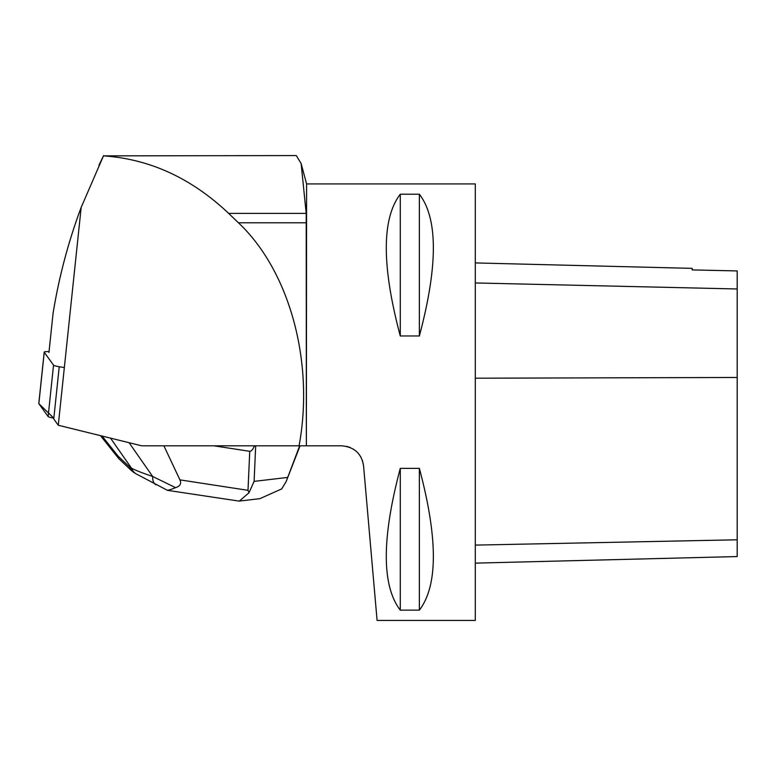 <?xml version="1.0" encoding="UTF-8"?>
<svg xmlns="http://www.w3.org/2000/svg" width="776" height="776" viewBox="0 0 776 776"><rect width="100%" height="100%" fill="white"/><g stroke="black" fill="none" stroke-linecap="round" stroke-linejoin="round"><path stroke-width="1.16" d="M49.043 351.586A12.988 1.348 6 0 0 44.203 352.129A12.988 1.348 6 0 0 44.242 352.255L53.534 365.137A12.988 1.348 6 0 0 64.35 367.494M44.242 352.255L38.839 403.665L53.825 418.148A12.988 1.348 -174 0 1 48.131 416.547L38.839 403.665A12.988 1.348 -174 0 1 38.8 403.53L44.203 352.129M306.588 445.822L341.809 445.822C354.351 447.024 361.597 453.669 363.556 465.745L377.087 620.422L475.3 620.422L475.3 183.922L306.588 183.922L306.365 445.822L306.21 213.39L301.127 163.542L296.316 155.578L103.48 155.869C149.71 158.993 191.439 178.16 228.658 213.39L238.436 222.78C289.729 271.115 314.532 362.402 299.061 445.822L306.365 445.822M299.061 445.822L141.756 445.822L58.278 425.248L53.748 418.962L59.228 366.776M48.946 352.527L53.069 313.3C58.966 277.071 68.337 241.763 81.179 207.376L58.278 425.248M103.48 155.869L81.179 207.376M363.556 465.745L362.382 460.352M360.966 457.19L358.725 453.863M356.378 451.399L353.264 449.071M350.17 447.49L346.63 446.365M400.28 194.204L419.37 194.204C438.013 218.638 438.013 265.896 419.37 335.979L400.28 335.979C381.637 265.896 381.637 218.638 400.28 194.204L400.28 335.979M400.28 468.374L419.37 468.374C438.013 538.457 438.013 585.715 419.37 610.14L400.28 610.14C381.637 585.715 381.637 538.457 400.28 468.374L400.28 610.14M475.3 563.133L737.2 556.557L737.2 270.931L692.182 269.912L692.182 268.37L475.3 262.918M419.37 468.374L419.37 610.14M419.37 194.204L419.37 335.979M98.95 165.259L103.635 155.578M258.136 498.861L259.766 498.716L281.736 488.89L286.15 481.566L299.652 445.822M256.788 445.822L255.682 445.957L254.101 481.382L248.989 492.77L239.26 501.131L167.5 490.345L135.946 473.787A19.099 14.123 -57.3 0 1 131.561 468.277C136.77 470.819 143.803 473.544 152.649 476.454L175.541 487.648C180.168 486.174 181.632 483.584 179.935 479.869L248 490.325L249.746 451.312L214.011 445.822M249.746 451.312C251.288 451.389 252.84 449.614 254.392 445.996L253.277 445.822M254.392 445.996L255.682 445.957M179.935 479.869L163.891 445.822M248 490.325L248.989 492.77M175.541 487.648C170.759 489.685 167.897 490.5 166.966 490.102M156.015 484.787A19.099 9.234 -63.9 0 1 152.649 476.454L129.088 442.708M133.055 471.924L129.573 466.997L131.561 468.277L110.512 438.12M118.815 458.645L118.097 456.142L129.573 466.997M48.131 416.547L53.534 365.137M737.2 539.795L475.3 545.101M737.2 377.475L475.3 378.203M737.2 288.973L475.3 282.949M306.21 213.39L228.658 213.39M306.365 222.78L238.436 222.78M254.101 481.382L287.343 477.453M102.083 436.044L118.097 456.142M306.588 183.922L301.224 163.92M300.06 445.822L286.16 481.547M259.766 498.667L239.26 501.092M135.946 473.787L133.103 471.954M118.864 458.694L131.891 471.003M118.563 458.364L100.463 435.646"/></g></svg>
